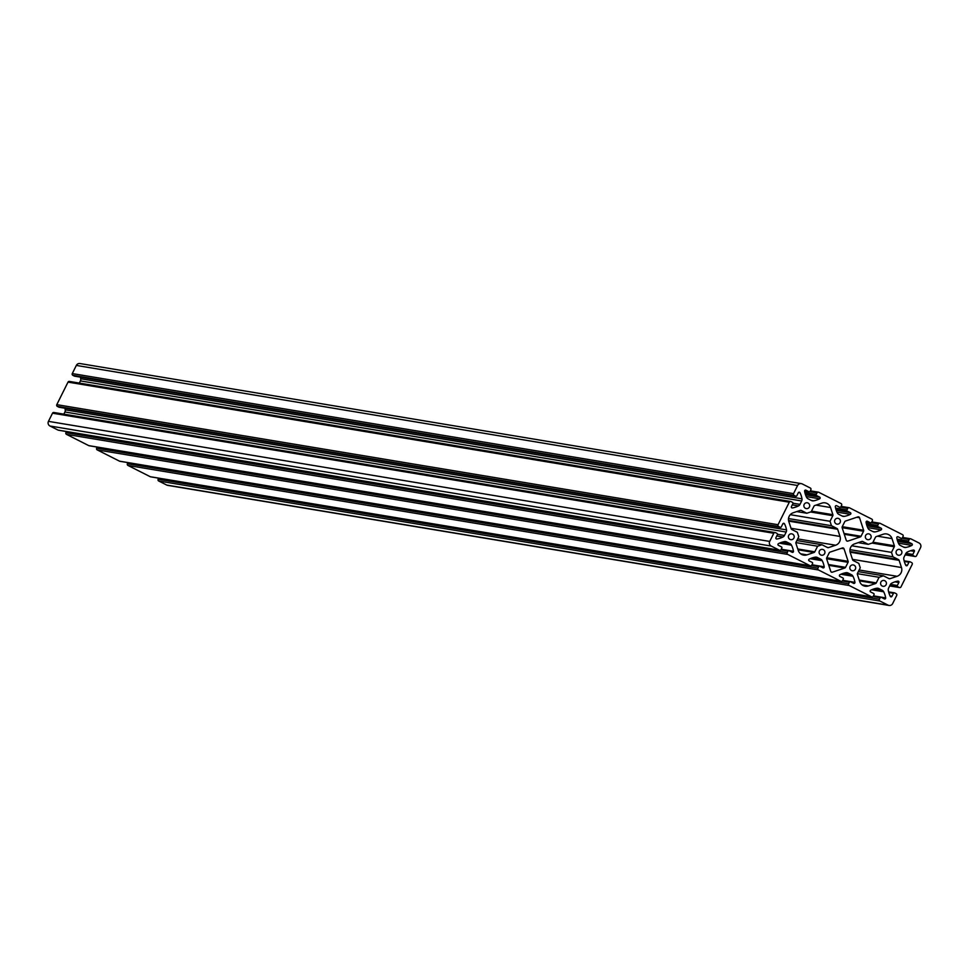 <?xml version="1.0" encoding="UTF-8"?>
<svg xmlns="http://www.w3.org/2000/svg" width="969" height="969" viewBox="0 0 969 969"><rect width="100%" height="100%" fill="white"/><g stroke="black" fill="none" stroke-linecap="round" stroke-linejoin="round"><path stroke-width="1.45" d="M901.594 553.626A2.955 2.919 99.5 0 0 899.474 549.399A2.955 2.919 99.5 0 0 896.373 550.986A2.955 2.919 99.5 0 0 898.505 555.225A2.955 2.919 99.5 0 0 901.594 553.626M886.102 584.707A2.955 2.919 99.5 0 0 883.982 580.467A2.955 2.919 99.5 0 0 880.882 582.066A2.955 2.919 99.5 0 0 883.001 586.293A2.955 2.919 99.5 0 0 886.102 584.707M870.865 538.086A2.955 2.919 99.5 0 0 868.733 533.858A2.955 2.919 99.5 0 0 865.644 535.445A2.955 2.919 99.5 0 0 867.764 539.685A2.955 2.919 99.5 0 0 870.865 538.086M855.373 569.166A2.955 2.919 99.5 0 0 853.241 564.927A2.955 2.919 99.5 0 0 850.14 566.526A2.955 2.919 99.5 0 0 852.272 570.753A2.955 2.919 99.5 0 0 855.373 569.166M840.123 522.545A2.955 2.919 99.5 0 0 838.003 518.318A2.955 2.919 99.5 0 0 834.903 519.905A2.955 2.919 99.5 0 0 837.034 524.144A2.955 2.919 99.5 0 0 840.123 522.545M824.631 553.626A2.955 2.919 99.5 0 0 822.511 549.387A2.955 2.919 99.5 0 0 819.411 550.986A2.955 2.919 99.5 0 0 821.542 555.213A2.955 2.919 99.5 0 0 824.631 553.626M809.394 507.005A2.955 2.919 99.5 0 0 807.262 502.778A2.955 2.919 99.5 0 0 804.173 504.364A2.955 2.919 99.5 0 0 806.293 508.604A2.955 2.919 99.5 0 0 809.394 507.005M793.902 538.086A2.955 2.919 99.5 0 0 791.77 533.846A2.955 2.919 99.5 0 0 788.681 535.445A2.955 2.919 99.5 0 0 790.801 539.672A2.955 2.919 99.5 0 0 793.902 538.086M892.933 556.787L891.492 552.378L894.29 546.77A1.308 1.296 99.5 0 0 894.363 545.777L892.013 538.607A6.953 6.88 99.5 0 0 883.328 534.21L876.206 536.608A1.308 1.296 99.5 0 0 875.467 537.262L872.669 542.858L868.297 544.336L862.749 541.526A1.308 1.296 99.5 0 0 861.768 541.453L854.658 543.851A6.953 6.88 99.5 0 0 850.273 552.633L852.623 559.803A1.308 1.296 99.5 0 0 853.265 560.567L858.8 563.364L860.254 567.773L857.456 573.382A1.308 1.296 99.5 0 0 857.383 574.375L859.721 581.545A6.953 6.88 99.5 0 0 868.418 585.942L875.528 583.544A1.308 1.296 99.5 0 0 876.279 582.89L879.077 577.294L883.449 575.816L888.985 578.626A1.308 1.296 99.5 0 0 889.978 578.699L897.088 576.301A6.953 6.88 99.5 0 0 901.473 567.519L899.123 560.348A1.308 1.296 99.5 0 0 898.481 559.585L892.933 556.787L849.983 549.641M831.463 525.707L830.021 521.298L832.819 515.69A1.308 1.296 99.5 0 0 832.892 514.696L830.542 507.526A6.953 6.88 99.5 0 0 821.857 503.129L814.747 505.527A1.308 1.296 99.5 0 0 813.996 506.181L811.198 511.777L806.826 513.255L801.29 510.445A1.308 1.296 99.5 0 0 800.297 510.372L793.187 512.771A6.953 6.88 99.5 0 0 788.802 521.552L791.152 528.723A1.308 1.296 99.5 0 0 791.794 529.486L797.342 532.284L798.783 536.693L795.985 542.301A1.308 1.296 99.5 0 0 795.912 543.294L798.262 550.465A6.953 6.88 99.5 0 0 806.947 554.862L814.057 552.463A1.308 1.296 99.5 0 0 814.808 551.809L817.606 546.213L821.978 544.748L827.514 547.546A1.308 1.296 99.5 0 0 828.507 547.618L835.617 545.22A6.953 6.88 99.5 0 0 840.002 536.438L837.652 529.268A1.308 1.296 99.5 0 0 837.01 528.505L831.463 525.707L788.512 518.56M854.852 582.926A0.945 0.933 -80.5 0 1 853.604 583.35L850.6 581.824A0.872 0.86 99.5 0 0 849.438 582.212L848.662 583.774A1.308 1.296 99.5 0 0 849.232 585.518L871.519 596.783A1.308 1.296 99.5 0 0 873.251 596.201L874.026 594.651A0.872 0.86 99.5 0 0 873.65 593.476L870.634 591.962A0.945 0.933 -80.5 0 1 870.634 590.278A21.718 21.512 -80.5 0 1 876.666 588.244A3.476 3.44 -80.5 0 1 878.81 588.546L882.178 590.254A3.476 3.44 -80.5 0 1 883.704 591.793A21.718 21.512 -80.5 0 1 885.678 597.885A0.945 0.933 -80.5 0 1 884.334 598.89L881.33 597.364A0.872 0.86 99.5 0 0 880.179 597.752L879.404 599.314A1.308 1.296 99.5 0 0 879.973 601.059L888.04 605.14A3.476 3.44 99.5 0 0 892.667 603.578L896.725 595.426A1.308 1.296 99.5 0 0 896.155 593.682L894.617 592.895A0.872 0.86 99.5 0 0 893.466 593.294L891.952 596.335A0.945 0.933 -80.5 0 1 890.281 596.335A21.718 21.512 -80.5 0 1 888.282 590.254A3.476 3.44 -80.5 0 1 888.597 588.098L890.293 584.695A3.476 3.44 -80.5 0 1 891.831 583.144A21.718 21.512 -80.5 0 1 897.863 581.134A0.945 0.933 -80.5 0 1 898.857 582.478L897.342 585.518A0.872 0.86 99.5 0 0 897.718 586.681L899.256 587.468A1.308 1.296 99.5 0 0 900.988 586.875L912.217 564.346A1.308 1.296 99.5 0 0 911.647 562.601L910.109 561.826A0.872 0.86 99.5 0 0 908.958 562.214L907.444 565.254A0.945 0.933 -80.5 0 1 905.773 565.266A21.718 21.512 -80.5 0 1 903.774 559.186A3.476 3.44 -80.5 0 1 904.089 557.018L905.785 553.614A3.476 3.44 -80.5 0 1 907.323 552.064A21.718 21.512 -80.5 0 1 913.355 550.053A0.945 0.933 -80.5 0 1 914.348 551.397L912.834 554.45A0.872 0.86 99.5 0 0 913.21 555.612L914.748 556.388A1.308 1.296 99.5 0 0 916.48 555.806L920.55 547.642A3.476 3.44 99.5 0 0 919.024 542.991L910.957 538.909A1.308 1.296 99.5 0 0 909.225 539.491L908.45 541.041A0.872 0.86 99.5 0 0 908.825 542.204L911.841 543.73A0.945 0.933 -80.5 0 1 911.841 545.414A21.718 21.512 -80.5 0 1 905.809 547.449A3.476 3.44 -80.5 0 1 903.677 547.134L900.298 545.438A3.476 3.44 -80.5 0 1 898.772 543.9A21.718 21.512 -80.5 0 1 896.797 537.807A0.945 0.933 -80.5 0 1 898.142 536.802L901.146 538.328A0.872 0.86 99.5 0 0 902.309 537.94L903.072 536.378A1.308 1.296 99.5 0 0 902.502 534.634L880.227 523.369A1.308 1.296 99.5 0 0 878.495 523.95L877.72 525.501A0.872 0.86 99.5 0 0 878.096 526.664L881.1 528.19A0.945 0.933 -80.5 0 1 881.112 529.873A21.718 21.512 -80.5 0 1 875.08 531.908A3.476 3.44 -80.5 0 1 872.936 531.606L869.568 529.898A3.476 3.44 -80.5 0 1 868.042 528.359A21.718 21.512 -80.5 0 1 866.068 522.267A0.945 0.933 -80.5 0 1 867.4 521.261L870.416 522.788A0.872 0.86 99.5 0 0 871.567 522.4L872.342 520.837A1.308 1.296 99.5 0 0 871.773 519.093L849.486 507.829A1.308 1.296 99.5 0 0 847.754 508.41L846.979 509.96A0.872 0.86 99.5 0 0 847.366 511.135L850.37 512.649A0.945 0.933 -80.5 0 1 850.37 514.333A21.718 21.512 -80.5 0 1 844.338 516.368A3.476 3.44 -80.5 0 1 842.206 516.065L838.827 514.357A3.476 3.44 -80.5 0 1 837.301 512.819A21.718 21.512 -80.5 0 1 835.326 506.726A0.945 0.933 -80.5 0 1 836.671 505.721L839.675 507.247A0.872 0.86 99.5 0 0 840.838 506.86L841.613 505.297A1.308 1.296 99.5 0 0 841.031 503.553L818.757 492.288A1.308 1.296 99.5 0 0 817.024 492.87L816.249 494.42A0.872 0.86 99.5 0 0 816.625 495.595L819.641 497.109A0.945 0.933 -80.5 0 1 819.641 498.793A21.718 21.512 -80.5 0 1 813.609 500.828A3.476 3.44 -80.5 0 1 811.465 500.525L808.098 498.817A3.476 3.44 -80.5 0 1 806.571 497.279A21.718 21.512 -80.5 0 1 804.597 491.186A0.945 0.933 -80.5 0 1 805.929 490.181L808.945 491.707A0.872 0.86 99.5 0 0 810.096 491.319L810.871 489.757A1.308 1.296 99.5 0 0 810.302 488.013L802.235 483.931A3.476 3.44 99.5 0 0 797.608 485.493L793.55 493.645A1.308 1.296 99.5 0 0 794.12 495.389L795.658 496.176A0.872 0.86 99.5 0 0 796.809 495.777L798.323 492.736A0.945 0.933 -80.5 0 1 799.994 492.736A21.718 21.512 -80.5 0 1 801.993 498.817A3.476 3.44 -80.5 0 1 801.678 500.973L799.982 504.377A3.476 3.44 -80.5 0 1 798.444 505.927A21.718 21.512 -80.5 0 1 792.412 507.938A0.945 0.933 -80.5 0 1 791.419 506.593L792.933 503.553A0.872 0.86 99.5 0 0 792.557 502.39L791.019 501.615A1.308 1.296 99.5 0 0 789.287 502.196L778.046 524.726A1.308 1.296 99.5 0 0 778.628 526.47L780.154 527.245A0.872 0.86 99.5 0 0 781.317 526.857L782.831 523.817A0.945 0.933 -80.5 0 1 784.502 523.805A21.718 21.512 -80.5 0 1 786.501 529.886A3.476 3.44 -80.5 0 1 786.186 532.054L784.478 535.457A3.476 3.44 -80.5 0 1 782.952 537.008A21.718 21.512 -80.5 0 1 776.908 539.018A0.945 0.933 -80.5 0 1 775.927 537.674L777.441 534.622A0.872 0.86 99.5 0 0 777.065 533.459L775.527 532.684A1.308 1.296 99.5 0 0 773.795 533.265L769.725 541.429A3.476 3.44 99.5 0 0 771.251 546.08L779.318 550.162A1.308 1.296 99.5 0 0 781.05 549.58L781.826 548.03A0.872 0.86 99.5 0 0 781.438 546.867L778.434 545.341A0.945 0.933 -80.5 0 1 778.434 543.657A21.718 21.512 -80.5 0 1 784.466 541.623A3.476 3.44 -80.5 0 1 786.598 541.937L789.977 543.633A3.476 3.44 -80.5 0 1 791.503 545.184A21.718 21.512 -80.5 0 1 793.478 551.264A0.945 0.933 -80.5 0 1 792.133 552.269L789.129 550.743A0.872 0.86 99.5 0 0 787.967 551.131L787.191 552.693A1.308 1.296 99.5 0 0 787.773 554.438L810.048 565.702A1.308 1.296 99.5 0 0 811.78 565.121L812.555 563.57A0.872 0.86 99.5 0 0 812.179 562.408L809.163 560.881A0.945 0.933 -80.5 0 1 809.163 559.198A21.718 21.512 -80.5 0 1 815.195 557.163A3.476 3.44 -80.5 0 1 817.339 557.478L820.707 559.174A3.476 3.44 -80.5 0 1 822.233 560.712A21.718 21.512 -80.5 0 1 824.207 566.804A0.945 0.933 -80.5 0 1 822.875 567.81L819.859 566.284A0.872 0.86 99.5 0 0 818.708 566.671L817.933 568.234A1.308 1.296 99.5 0 0 818.502 569.978L840.789 581.243A1.308 1.296 99.5 0 0 842.521 580.661L843.296 579.111A0.872 0.86 99.5 0 0 842.909 577.948L839.905 576.422A0.945 0.933 -80.5 0 1 839.905 574.738A21.718 21.512 -80.5 0 1 845.925 572.703A3.476 3.44 -80.5 0 1 848.069 573.018L851.436 574.714A3.476 3.44 -80.5 0 1 852.974 576.252A21.718 21.512 -80.5 0 1 854.949 582.345A0.945 0.933 -80.5 0 1 854.852 582.926M158.662 478.177L158.129 479.243A1.308 1.296 99.5 0 0 158.698 480.987L166.765 485.069A3.476 3.44 99.5 0 0 167.746 485.384L889.021 605.455M801.254 483.616L79.979 363.545A3.476 3.44 99.5 0 0 76.333 365.422L72.275 373.574A1.308 1.296 99.5 0 0 72.845 375.318L74.383 376.105A0.872 0.86 99.5 0 0 74.879 376.178M80.379 377.135A21.718 21.512 -80.5 0 1 80.718 378.746A3.476 3.44 -80.5 0 1 80.403 380.902L79.325 383.07M69.744 381.532A1.308 1.296 99.5 0 0 68.012 382.125L56.783 404.654A1.308 1.296 99.5 0 0 57.353 406.399L58.891 407.174A0.872 0.86 99.5 0 0 59.388 407.259M64.887 408.215A21.718 21.512 -80.5 0 1 65.226 409.814A3.476 3.44 -80.5 0 1 64.911 411.982L63.833 414.151M54.252 412.612A1.308 1.296 99.5 0 0 52.52 413.194L48.45 421.358A3.476 3.44 99.5 0 0 49.976 426.009L58.043 430.091A1.308 1.296 99.5 0 0 58.794 430.224M66.449 431.556L65.928 432.622A1.308 1.296 99.5 0 0 66.498 434.366L88.773 445.631A1.308 1.296 99.5 0 0 89.536 445.752M97.191 447.097L96.658 448.162A1.308 1.296 99.5 0 0 97.227 449.907L119.514 461.171A1.308 1.296 99.5 0 0 120.265 461.292M127.92 462.637L127.387 463.703A1.308 1.296 99.5 0 0 127.969 465.447L150.243 476.712A1.308 1.296 99.5 0 0 150.994 476.833M826.714 557.841A1.308 1.296 99.5 0 0 826.642 558.834L830.748 571.359A1.308 1.296 99.5 0 0 832.371 572.182L844.798 568.004A1.308 1.296 99.5 0 0 845.549 567.349L848.057 562.311A1.308 1.296 99.5 0 0 848.129 561.317L844.035 548.793A1.308 1.296 99.5 0 0 842.412 547.969L829.985 552.136A1.308 1.296 99.5 0 0 829.234 552.79L826.714 557.841M842.218 526.761A1.308 1.296 99.5 0 0 842.146 527.754L846.24 540.278A1.308 1.296 99.5 0 0 847.863 541.114L860.29 536.935A1.308 1.296 99.5 0 0 861.041 536.281L863.549 531.23A1.308 1.296 99.5 0 0 863.621 530.237L859.527 517.712A1.308 1.296 99.5 0 0 857.904 516.889L845.477 521.068A1.308 1.296 99.5 0 0 844.726 521.722L842.218 526.761M806.826 513.255L796.748 511.571M830.021 521.298L790.268 514.684M821.978 544.748L796.857 540.557M817.606 546.213L795.876 542.592M883.449 575.816L858.316 571.637M879.077 577.294L857.347 573.672M868.297 544.336L858.219 542.652M891.492 552.378L851.739 545.765M897.088 576.301L859.14 569.99M835.617 545.22L797.681 538.909M819.641 498.793L806.232 496.564M850.37 514.333L836.962 512.104M881.112 529.873L867.703 527.645M911.841 545.414L898.433 543.185M878.81 588.546L876.8 588.219M882.178 590.254L874.002 588.898M883.704 591.793L871.652 589.794M885.678 597.885L873.432 595.85M880.833 597.279L873.335 596.032M880.179 597.752L872.984 596.565M879.404 599.314L158.129 479.243M879.973 601.059L158.698 480.987M888.04 605.14L166.765 485.069M894.121 592.822L888.634 591.902L894.375 592.822M893.466 593.294L888.791 592.507M891.952 596.335L890.136 596.032M898.857 582.478L895.005 581.836M897.342 585.518L890.475 584.38M897.718 586.681L889.942 585.397M899.256 587.468L889.712 585.87M909.612 561.741L904.125 560.833L909.867 561.741M908.958 562.214L904.283 561.439M907.444 565.254L905.627 564.951M914.348 551.397L910.497 550.755M912.834 554.45L905.967 553.299M913.21 555.612L905.446 554.316M914.748 556.388L905.203 554.801M909.225 539.491L901.982 538.279M908.45 541.041L897.064 539.152M908.825 542.204L897.367 540.302M911.841 543.73L897.718 541.38M905.809 547.449L903.544 547.073M878.495 523.95L871.252 522.739M877.72 525.501L866.334 523.611M878.096 526.664L866.637 524.762M881.1 528.19L866.976 525.84M875.08 531.908L872.815 531.533M870.416 522.788L866.056 522.061M847.754 508.41L840.523 507.211M846.979 509.96L835.605 508.071M847.366 511.135L835.896 509.222M850.37 512.649L836.247 510.3M844.338 516.368L842.073 515.992M817.024 492.87L809.781 491.671M816.249 494.42L804.864 492.531M816.625 495.595L805.166 493.681M819.641 497.109L805.518 494.759M813.609 500.828L811.344 500.452M808.945 491.707L804.585 490.98M797.608 485.493L76.333 365.422M793.55 493.645L72.275 373.574M794.12 495.389L72.845 375.318M795.658 496.176L74.383 376.105M799.994 492.736L798.504 492.482M801.993 498.817L80.718 378.746M801.678 500.973L80.403 380.902M799.982 504.377L793.03 503.226M798.444 505.927L792.267 504.897M792.412 507.938L791.806 507.841M789.287 502.196L68.012 382.125M778.046 524.726L56.783 404.654M778.628 526.47L57.353 406.399M780.154 527.245L58.891 407.174M784.502 523.805L783.013 523.563M786.501 529.886L65.226 409.814M786.186 532.054L64.911 411.982M784.478 535.457L777.538 534.294M782.952 537.008L776.775 535.978M773.795 533.265L52.52 413.194M769.725 541.429L48.45 421.358M771.251 546.08L49.976 426.009M779.318 550.162L58.043 430.091M786.598 541.937L784.587 541.598M789.977 543.633L781.801 542.277M791.503 545.184L779.451 543.173M793.478 551.264L781.22 549.229M788.621 550.658L781.135 549.411M787.967 551.131L780.784 549.944M787.191 552.693L65.928 432.622M787.773 554.438L66.498 434.366M810.048 565.702L88.773 445.631M817.339 557.478L815.329 557.139M820.707 559.174L812.531 557.817M822.233 560.712L810.181 558.713M824.207 566.804L811.961 564.77M819.362 566.199L811.865 564.951M818.708 566.671L811.525 565.484M817.933 568.234L96.658 448.162M818.502 569.978L97.227 449.907M840.789 581.243L119.514 461.171M848.069 573.018L846.058 572.679M851.436 574.714L843.26 573.357M852.974 576.252L840.91 574.254M854.949 582.345L842.691 580.31M850.092 581.739L842.606 580.492M849.438 582.212L842.255 581.025M848.662 583.774L127.387 463.703M849.232 585.518L127.969 465.447M871.519 596.783L150.243 476.712M844.035 548.793L841.31 548.333M848.129 561.317L826.763 557.756M848.057 562.311L826.618 558.738M845.549 567.349L828.507 564.515M844.798 568.004L828.774 565.339M832.371 572.182L831.184 571.989M859.527 517.712L856.802 517.264M863.621 530.237L842.255 526.688M863.549 531.23L842.109 527.669M861.041 536.281L843.999 533.447M860.29 536.935L844.265 534.27M847.863 541.114L846.676 540.908M801.29 510.445L800.527 510.324M830.542 507.526L815.983 505.103M832.892 514.696L811.513 511.147M832.819 515.69L810.568 511.995M837.01 528.505L788.536 520.438M837.652 529.268L788.681 521.116M840.002 536.438L791.007 528.275M828.507 547.618L827.247 547.4M814.808 551.809L797.778 548.975M814.057 552.463L798.044 549.798M806.947 554.862L800.624 553.808M901.473 567.519L852.478 559.355M889.978 578.699L888.718 578.481M876.279 582.89L859.237 580.056M875.528 583.544L859.515 580.879M868.418 585.942L862.095 584.888M862.749 541.526L861.998 541.405M892.013 538.607L877.454 536.184M894.363 545.777L872.984 542.228M894.29 546.77L872.039 543.076M898.481 559.585L850.007 551.518M899.123 560.348L850.14 552.185M881.087 597.292L873.348 595.996M899.62 587.577L889.675 585.93M915.111 556.509L905.167 554.849M910.594 538.788L902.551 537.444M879.852 523.248L871.809 521.903M870.659 522.86L866.056 522.097M849.123 507.708L841.08 506.363M818.393 492.167L810.338 490.823M809.188 491.78L804.585 491.017M795.9 496.249L74.625 376.178M790.656 501.494L69.38 381.423M780.408 527.33L59.133 407.259M775.152 532.562L53.889 412.491M779.682 550.283L58.406 430.212M788.887 550.671L781.147 549.375M810.411 565.823L89.148 445.752M819.617 566.211L811.889 564.915M841.153 581.364L119.877 461.292M850.346 581.751L842.618 580.455M871.882 596.904L150.607 476.833"/></g></svg>
